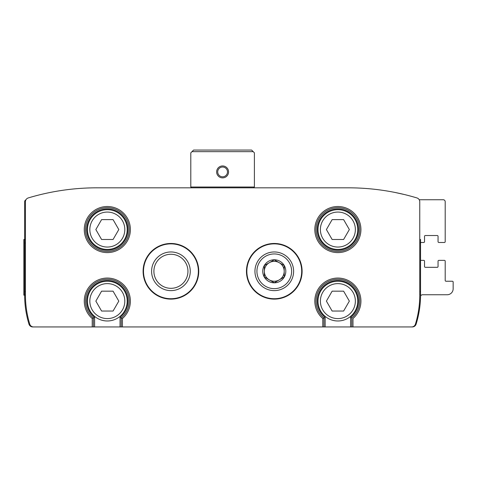 <?xml version="1.0" encoding="UTF-8"?>
<svg xmlns="http://www.w3.org/2000/svg" width="477" height="477" viewBox="0 0 477 477"><rect width="100%" height="100%" fill="white"/><g stroke="black" fill="none" stroke-linecap="round" stroke-linejoin="round"><path stroke-width="0.72" d="M92.222 326.942L411.639 326.942A3.977 3.977 0 0 0 415.437 324.127A99.377 99.377 0 0 0 419.76 295.144L419.76 201.741A3.977 3.977 0 0 0 416.928 197.931A238.5 238.5 0 0 0 348.21 187.819L96.992 187.819A238.5 238.5 0 0 0 28.268 197.931A3.977 3.977 0 0 0 25.442 201.741L25.442 295.144A99.377 99.377 0 0 0 29.759 324.127A3.977 3.977 0 0 0 33.563 326.942L92.222 326.942L92.222 318.523L93.414 317.968L92.222 318.523A23.057 23.057 0 0 1 90.642 285.192A23.057 23.057 0 0 1 124.008 285.192A23.057 23.057 0 0 1 122.428 318.523L121.236 317.968L121.236 326.942M351.787 326.942L351.787 317.968A21.864 21.864 0 0 0 353.821 286.146A21.864 21.864 0 0 0 321.933 286.146A21.864 21.864 0 0 0 323.961 317.968L325.153 317.402A20.672 20.672 0 0 1 322.673 287.1A20.672 20.672 0 0 1 353.075 287.1A20.672 20.672 0 0 1 350.595 317.402L351.787 317.968A21.864 21.864 0 0 0 353.821 286.146A21.864 21.864 0 0 0 321.933 286.146A21.864 21.864 0 0 0 323.961 317.968L322.768 318.523L323.961 317.968L323.961 326.942M120.043 326.942L120.043 317.402L121.236 317.968A21.864 21.864 0 0 0 123.269 286.146A21.864 21.864 0 0 0 91.381 286.146A21.864 21.864 0 0 0 93.414 317.968L93.414 326.942M120.043 317.402A20.672 20.672 0 0 0 122.523 287.1A20.672 20.672 0 0 0 92.127 287.1A20.672 20.672 0 0 0 94.607 317.402L93.414 317.968A21.864 21.864 0 0 1 91.381 286.146A21.864 21.864 0 0 1 123.269 286.146A21.864 21.864 0 0 1 121.236 317.968L122.428 318.523L122.428 326.942M198.748 271.294A27.827 27.827 0 0 0 157.011 247.199A27.827 27.827 0 0 0 157.011 295.388A27.827 27.827 0 0 0 198.748 271.294M302.102 271.294A27.827 27.827 0 0 0 260.364 247.199A27.827 27.827 0 0 0 260.364 295.388A27.827 27.827 0 0 0 302.102 271.294M73.172 189.011C84.691 188.033 84.691 188.033 73.172 189.011C84.691 188.033 84.691 188.033 73.172 189.011M372.03 189.011C360.511 188.033 360.511 188.033 372.03 189.011C360.511 188.033 360.511 188.033 372.03 189.011M395.087 192.469L404.144 194.473M420.553 242.477L423.737 242.477A0.793 0.793 0 0 0 424.53 241.678L424.53 236.312A0.793 0.793 0 0 1 425.323 235.519L437.248 235.519A0.793 0.793 0 0 1 438.047 236.312L438.047 241.678A0.793 0.793 0 0 0 438.84 242.477L444.403 242.477A0.793 0.793 0 0 0 445.202 241.678L445.202 201.729A1.986 1.986 0 0 0 443.211 199.744L419.223 199.744M103.02 326.942A0.793 0.793 0 0 0 103.044 326.942L32.77 326.942A3.977 3.977 0 0 1 28.966 324.127A99.377 99.377 0 0 1 24.643 295.144L23.85 295.144L23.85 239.496L24.643 239.496L24.643 295.144L25.442 295.144M153.576 326.942L291.62 326.942M342.152 326.942A0.793 0.793 0 0 0 342.182 326.942L412.307 326.942A3.977 3.977 0 0 0 416.105 324.145A99.377 99.377 0 0 0 420.535 296.694A1.986 1.986 0 0 1 422.521 294.744L447.187 294.744A5.962 5.962 0 0 0 453.15 288.782L453.15 282.026A0.793 0.793 0 0 0 452.357 281.233L445.995 281.233A0.793 0.793 0 0 1 445.202 280.434L445.202 261.157A0.793 0.793 0 0 0 444.403 260.364L438.84 260.364A0.793 0.793 0 0 0 438.047 261.157L438.047 266.524A0.793 0.793 0 0 1 437.248 267.317L425.323 267.317A0.793 0.793 0 0 1 424.53 266.524L424.53 261.157A0.793 0.793 0 0 0 423.737 260.364L420.553 260.364M25.901 199.881A1.986 1.986 0 0 0 24.643 201.729L24.643 239.496L25.442 239.496M419.76 239.496L420.553 239.496L420.553 295.144L419.76 295.144M96.992 187.819L111.88 187.819M174.32 187.819L211.072 187.819M234.129 187.819L270.882 187.819M333.316 187.819L348.21 187.819M293.611 271.294A19.336 19.336 0 0 0 264.61 254.551A19.336 19.336 0 0 0 264.61 288.036A19.336 19.336 0 0 0 293.611 271.294M187.95 271.294A17.023 17.023 0 0 0 162.413 256.548A17.023 17.023 0 0 0 162.413 286.039A17.023 17.023 0 0 0 187.95 271.294M190.257 271.294A19.336 19.336 0 0 0 161.256 254.551A19.336 19.336 0 0 0 161.256 288.036A19.336 19.336 0 0 0 190.257 271.294M359.736 229.556A21.864 21.864 0 0 0 326.942 210.625A21.864 21.864 0 0 0 326.942 248.487A21.864 21.864 0 0 0 359.736 229.556A21.864 21.864 0 0 0 326.942 210.625A21.864 21.864 0 0 0 326.942 248.487A21.864 21.864 0 0 0 359.736 229.556M129.189 229.556A21.864 21.864 0 0 0 96.396 210.625A21.864 21.864 0 0 0 96.396 248.487A21.864 21.864 0 0 0 129.189 229.556A21.864 21.864 0 0 0 96.396 210.625A21.864 21.864 0 0 0 96.396 248.487A21.864 21.864 0 0 0 129.189 229.556M357.75 301.106A19.873 19.873 0 0 0 327.937 283.893A19.873 19.873 0 0 0 327.937 318.32A19.873 19.873 0 0 0 357.75 301.106A19.873 19.873 0 0 0 327.937 283.893A19.873 19.873 0 0 0 327.937 318.32A19.873 19.873 0 0 0 357.75 301.106M343.613 291.167L349.349 301.106L343.613 311.046L332.135 311.046L326.399 301.106L332.135 291.167L343.613 291.167M127.198 301.106A19.873 19.873 0 0 0 97.386 283.893A19.873 19.873 0 0 0 97.386 318.32A19.873 19.873 0 0 0 127.198 301.106A19.873 19.873 0 0 0 97.386 283.893A19.873 19.873 0 0 0 97.386 318.32A19.873 19.873 0 0 0 127.198 301.106M113.061 291.167L118.803 301.106L113.061 311.046L101.589 311.046L95.847 301.106L101.589 291.167L113.061 291.167M127.198 229.556A19.873 19.873 0 0 0 97.386 212.343A19.873 19.873 0 0 0 97.386 246.77A19.873 19.873 0 0 0 127.198 229.556A19.873 19.873 0 0 0 97.386 212.343A19.873 19.873 0 0 0 97.386 246.77A19.873 19.873 0 0 0 127.198 229.556M113.061 219.617L118.803 229.556L113.061 239.496L101.589 239.496L95.847 229.556L101.589 219.617L113.061 219.617M357.75 229.556A19.873 19.873 0 0 0 327.937 212.343A19.873 19.873 0 0 0 327.937 246.77A19.873 19.873 0 0 0 357.75 229.556A19.873 19.873 0 0 0 327.937 212.343A19.873 19.873 0 0 0 327.937 246.77A19.873 19.873 0 0 0 357.75 229.556M343.613 219.617L349.349 229.556L343.613 239.496L332.135 239.496L326.399 229.556L332.135 219.617L343.613 219.617M253.603 187.819L254.402 187.026L254.402 152.837L251.617 150.058L193.584 150.058L190.8 152.837L190.8 187.026L191.593 187.819M254.402 187.026L190.8 187.026M216.636 171.917A5.962 5.962 0 0 1 225.579 166.753A5.962 5.962 0 0 1 225.579 177.08A5.962 5.962 0 0 1 216.636 171.917M253.209 151.644L191.992 151.644M217.715 171.917A4.889 4.889 0 0 1 225.043 167.683A4.889 4.889 0 0 1 225.043 176.15A4.889 4.889 0 0 1 217.715 171.917M256.93 271.294A17.345 17.345 0 0 1 282.95 256.268A17.345 17.345 0 0 1 282.95 286.319A17.345 17.345 0 0 1 256.93 271.294M262.749 271.294A11.526 11.526 0 0 1 277.256 260.162A11.526 11.526 0 0 1 284.256 277.059A11.526 11.526 0 0 1 262.749 271.294M264.336 265.558L264.336 277.03L274.275 282.772L284.214 277.03L284.214 265.558L274.275 259.816L264.336 265.558L264.336 277.03L274.275 282.772L284.214 277.03L284.214 265.558L274.275 259.816L264.336 265.558M279.242 262.69A9.939 9.939 0 0 1 279.242 279.898A9.939 9.939 0 0 1 264.336 271.294A9.939 9.939 0 0 1 279.242 262.69M352.98 326.942L352.98 318.523A23.057 23.057 0 0 0 354.56 285.192A23.057 23.057 0 0 0 321.194 285.192A23.057 23.057 0 0 0 322.768 318.523L322.768 326.942M130.382 229.556A23.057 23.057 0 0 0 95.799 209.588A23.057 23.057 0 0 0 95.799 249.525A23.057 23.057 0 0 0 130.382 229.556M360.928 229.556A23.057 23.057 0 0 0 326.346 209.588A23.057 23.057 0 0 0 326.346 249.525A23.057 23.057 0 0 0 360.928 229.556M420.553 291.59L419.76 291.59M420.553 243.049L419.76 243.049M25.442 243.049L24.643 243.049M25.442 291.59L24.643 291.59M301.702 271.294A27.427 27.427 0 0 0 260.561 247.539A27.427 27.427 0 0 0 260.561 295.048A27.427 27.427 0 0 0 301.702 271.294M198.354 271.294A27.427 27.427 0 0 0 157.213 247.539A27.427 27.427 0 0 0 157.213 295.048A27.427 27.427 0 0 0 198.354 271.294M350.595 326.942L350.595 317.402A20.672 20.672 0 0 0 353.075 287.1A20.672 20.672 0 0 0 322.673 287.1A20.672 20.672 0 0 0 325.153 317.402L325.153 326.942M94.607 317.402L94.607 326.942M358.543 229.556A20.672 20.672 0 0 0 327.538 211.657A20.672 20.672 0 0 0 327.538 247.456A20.672 20.672 0 0 0 358.543 229.556M127.997 229.556A20.672 20.672 0 0 0 96.992 211.657A20.672 20.672 0 0 0 96.992 247.456A20.672 20.672 0 0 0 127.997 229.556M355.365 301.106A17.488 17.488 0 0 0 329.13 285.962A17.488 17.488 0 0 0 329.13 316.251A17.488 17.488 0 0 0 355.365 301.106M124.813 301.106A17.488 17.488 0 0 0 98.578 285.962A17.488 17.488 0 0 0 98.578 316.251A17.488 17.488 0 0 0 124.813 301.106M124.813 229.556A17.488 17.488 0 0 0 98.578 214.411A17.488 17.488 0 0 0 98.578 244.701A17.488 17.488 0 0 0 124.813 229.556M355.365 229.556A17.488 17.488 0 0 0 329.13 214.411A17.488 17.488 0 0 0 329.13 244.701A17.488 17.488 0 0 0 355.365 229.556"/></g></svg>
